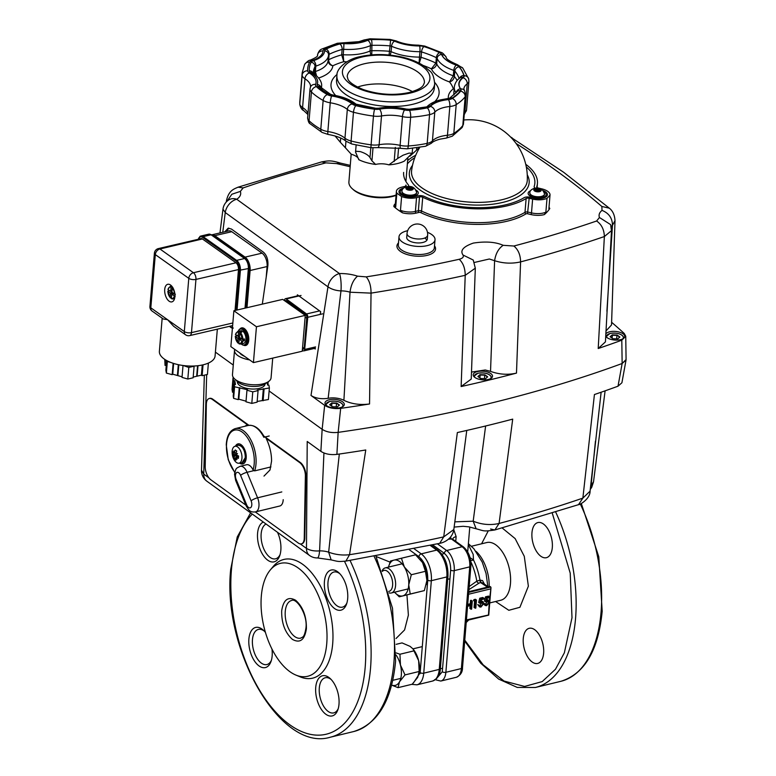 <?xml version="1.0" encoding="UTF-8"?>
<svg xmlns="http://www.w3.org/2000/svg" width="776" height="776" viewBox="0 0 776 776"><rect width="100%" height="100%" fill="white"/><g stroke="black" fill="none" stroke-linecap="round" stroke-linejoin="round"><path stroke-width="1.16" d="M382.316 571.427A10.767 5.733 76.4 0 1 386.749 570.893A10.767 5.733 76.4 0 1 392.588 582.33A10.767 5.733 76.4 0 1 388.669 591.409M382.093 570.845A12.911 6.868 76.4 0 1 385.265 567.896A12.911 6.868 76.4 0 1 388.553 568.488A12.911 6.868 76.4 0 1 395.498 581.738A12.911 6.868 76.4 0 1 391.346 592.98A12.911 6.868 76.4 0 1 389.048 592.845M418.924 674.247L419.059 673.665A18.43 9.797 -103.6 0 0 418.642 660.657A18.43 9.797 -103.6 0 0 413.104 649.114L418.642 660.657L419.156 671.482L417.701 677.361L412.201 684.228L398.059 687.652L399.514 681.774A18.43 9.797 -103.6 0 0 400.455 665.071A18.43 9.797 -103.6 0 0 395.993 654.915M391.618 685.033A18.43 9.797 -103.6 0 0 399.514 681.774L405.024 674.907L400.455 665.071L399.941 654.246L396.07 652.888M396.158 644.332L402.046 642.906L410.087 646.369L412.686 648.62M391.599 685.111L398.059 687.652M399.941 654.246L414.083 650.822M405.024 674.907L419.156 671.482M426.373 584.377A18.43 9.797 -103.6 0 0 426.412 584.192A18.43 9.797 -103.6 0 0 426.926 580.458A18.43 9.797 -103.6 0 0 422.532 562.561A18.43 9.797 -103.6 0 0 420.456 559.642A18.43 9.797 -103.6 0 0 420.35 559.525M394.557 592.204L394.557 592.204A18.43 9.797 -103.6 0 0 402.715 595.91A18.43 9.797 -103.6 0 0 408.739 584.871A18.43 9.797 -103.6 0 0 404.345 566.975A18.43 9.797 -103.6 0 0 393.917 560.117A18.43 9.797 -103.6 0 0 388.475 567.12L388.475 567.12M401.425 558.235L415.567 554.811L422.532 562.561L425.442 571.301L426.926 580.458L424.356 590.594L399.252 596.812L410.223 594.018L408.739 584.871L411.309 574.735L404.345 566.975L401.425 558.235L390.454 561.019L388.495 567.023M394.596 592.253L399.252 596.812M411.309 574.735L425.442 571.301M424.356 590.594L410.223 594.018M467.695 551.911L469.781 527.011M453.795 529.756L456.133 536.623L455.745 541.367M468.345 544.548L473.185 554.374L473.476 559.942L469.548 557.304M469.17 586.569L476.813 581.156A2.58 2.221 -143.5 0 0 478.996 583.164L480.548 582.563A2.58 0.786 85.6 0 1 479.946 580.128L482.546 580.584L484.563 584.386M523.267 638.502A18.071 9.613 -103.6 0 0 527.35 656.37A18.071 9.613 -103.6 0 0 537.7 663.432A18.071 9.613 -103.6 0 0 543.627 653.227A18.071 9.613 -103.6 0 0 539.543 635.36A18.071 9.613 -103.6 0 0 529.183 628.308A18.071 9.613 -103.6 0 0 523.267 638.502M531.958 532.763A18.071 9.613 -103.6 0 0 536.041 550.63A18.071 9.613 -103.6 0 0 546.401 557.692A18.071 9.613 -103.6 0 0 552.318 547.497A18.071 9.613 -103.6 0 0 548.234 529.62A18.071 9.613 -103.6 0 0 537.875 522.568A18.071 9.613 -103.6 0 0 531.958 532.763M482.992 583.077L481.159 582.504A2.58 0.902 84 0 1 480.441 580.089M470.634 560.505A5.16 1.698 153.7 0 0 472.283 560.311A5.16 1.698 -26.3 0 0 473.476 559.942A40.944 21.776 76.4 0 1 479.946 580.128L476.813 581.156A41.71 22.184 -103.6 0 0 470.79 561.678M468.694 592.389L490.791 587.025L490.063 586.501L468.752 591.671M452.786 539.145L451.419 538.981A7.741 2.512 84.8 0 1 450.487 537.137M486.785 599.295L488.812 600.362L489.472 602.225L486.649 605.687L485.262 605.493L483.768 603.388M485.262 605.493L483.681 604.106M483.758 603.117L486.756 604.853L485.66 604.067L487.677 600.944M486.756 604.853L488.812 602.36L488.366 601.138L485.495 601.827L484.399 601.031L485.495 596.822L488.54 596.084L489.637 596.87L489.569 597.695L487.037 598.315L486.465 600.527L487.347 600.158L486.688 599.673M481.062 600.682L483.089 601.749L483.758 603.612L480.926 607.075L479.539 606.88L477.754 604.572L481.033 606.24L479.946 605.455L481.954 602.331M479.539 606.88L477.754 604.572M481.033 606.24L483.089 603.747L482.643 602.525L479.772 603.214L478.676 602.418L479.772 598.209L482.827 597.471L483.914 598.257L483.846 599.082L481.314 599.702L480.742 601.914L481.634 601.545L480.965 601.06M475.145 608.277L475.746 601.051L474.602 601.332L473.505 600.537L474.01 599.606L475.387 599.276L476.474 600.061L475.814 608.112L474.058 607.492L474.563 601.303M467.705 604.378L470.256 603.757L470.528 600.449L471.197 600.294L472.283 601.08L471.624 609.131L469.868 608.51L470.101 605.658M466.434 619.927L488.492 614.999L489.161 603.456M489.355 601.099L490.995 587.616L488.735 615.135L466.376 620.558M467.618 605.445L471.342 604.543L470.256 603.757M471.342 604.543L471.614 601.245L470.528 600.449M471.614 601.245L472.283 601.08M470.954 609.296L471.274 605.367L467.55 606.279M474.602 601.332L475.106 600.401L474.01 599.606M475.106 600.401L476.474 600.061M481.634 601.545L483.089 601.749M478.85 605.358L479.51 605.193M483.089 603.747L482.003 602.952M479.772 603.214L480.868 599.004L479.772 598.209M480.868 599.004L483.914 598.257M487.347 600.158L488.812 600.362M484.563 603.971L485.233 603.806M488.812 602.36L487.716 601.565M485.495 601.827L486.581 597.617L485.495 596.822M486.581 597.617L489.637 596.87M261.318 596.162A58.084 30.895 76.4 0 1 270.387 569.865A58.084 30.895 76.4 0 1 308.411 578.188A58.084 30.895 76.4 0 1 326.754 643.498A58.084 30.895 76.4 0 1 295.908 675.081A58.084 30.895 76.4 0 1 261.318 596.162M270.387 569.865L273.424 566.267A61.071 32.476 76.4 0 1 313.397 575.026A61.071 32.476 76.4 0 1 332.691 643.682A61.071 32.476 76.4 0 1 300.254 676.885L295.908 675.081M277.498 532.297A20.651 10.98 76.4 0 1 280.844 550.174A20.651 10.98 76.4 0 1 279.7 555.752A20.651 10.98 76.4 0 1 265.78 558.507A20.651 10.98 76.4 0 1 257.574 533.345A20.651 10.98 76.4 0 1 263.316 522.035M280.087 554.539A18.071 9.613 76.4 0 1 275.596 558.807A18.071 9.613 76.4 0 1 265.237 551.746A18.071 9.613 76.4 0 1 261.153 533.878A18.071 9.613 76.4 0 1 266.081 524.033M271.959 649.008A20.651 10.98 76.4 0 1 272.153 655.914A20.651 10.98 76.4 0 1 271.008 661.491A20.651 10.98 76.4 0 1 257.089 664.246A20.651 10.98 76.4 0 1 248.883 639.085A20.651 10.98 76.4 0 1 263.433 630.257A20.651 10.98 76.4 0 1 265.46 632.469M271.396 660.279A18.071 9.613 76.4 0 1 266.905 664.547A18.071 9.613 76.4 0 1 256.546 657.485A18.071 9.613 76.4 0 1 252.462 639.618A18.071 9.613 76.4 0 1 258.389 629.423A18.071 9.613 76.4 0 1 264.335 631.16M338.996 704.259A20.651 10.98 76.4 0 1 337.851 709.836A20.651 10.98 76.4 0 1 323.931 712.591A20.651 10.98 76.4 0 1 315.725 687.429A20.651 10.98 76.4 0 1 330.275 678.602A20.651 10.98 76.4 0 1 338.996 704.259M338.239 708.624A18.071 9.613 76.4 0 1 333.748 712.892A18.071 9.613 76.4 0 1 323.388 705.83A18.071 9.613 76.4 0 1 319.305 687.963A18.071 9.613 76.4 0 1 325.222 677.768A18.071 9.613 76.4 0 1 331.177 679.504M347.687 598.519A20.651 10.98 76.4 0 1 346.542 604.097A20.651 10.98 76.4 0 1 332.623 606.851A20.651 10.98 76.4 0 1 324.416 581.69A20.651 10.98 76.4 0 1 338.966 572.863A20.651 10.98 76.4 0 1 347.687 598.519M346.93 602.884A18.071 9.613 76.4 0 1 342.439 607.152A18.071 9.613 76.4 0 1 332.079 600.1A18.071 9.613 76.4 0 1 327.996 582.223A18.071 9.613 76.4 0 1 333.923 572.028A18.071 9.613 76.4 0 1 339.869 573.765M281.678 610.887C283.424 599.664 288.08 596.123 295.646 600.275C302.999 606.91 306.588 616.406 306.394 628.773C304.648 640.006 299.992 643.547 292.426 639.385C285.073 632.75 281.484 623.254 281.678 610.887M244.585 356.349A14.841 6.489 -175.2 0 1 241.608 354.748A14.841 6.489 -175.2 0 1 239.697 352.886L253.422 362.615L256.449 326.754L233.877 310.759L230.86 346.62L234.721 349.355A19.361 8.458 4.8 0 0 234.527 350.277A19.361 8.458 4.8 0 0 237.892 355.612A19.361 8.458 4.8 0 0 249.562 359.88M272.725 358.114L271.066 377.825A19.361 8.458 -175.2 0 1 257.147 384.712A19.361 8.458 -175.2 0 1 235.846 379.91A19.361 8.458 -175.2 0 1 232.47 374.565L234.527 350.277M239.881 329.072A9.04 4.84 76.9 0 1 241.598 327.889A9.04 4.84 76.9 0 1 244.333 328.587A9.04 4.84 76.9 0 1 248.747 337.987A9.04 4.84 76.9 0 1 245.701 345.485A9.04 4.84 76.9 0 1 243.635 345.184M245.934 344.767A9.04 4.84 -103.1 0 0 246.71 345.01M242.713 327.87A9.04 4.84 -103.1 0 0 242.122 328.432M234.721 349.355L239.697 352.886M233.877 310.759L282.707 299.371L305.269 315.366L302.252 351.227L253.422 362.615M305.269 315.366L256.449 326.754M237.388 381.627L237.378 381.743A13.881 6.062 4.8 0 0 239.794 385.565A13.881 6.062 4.8 0 0 255.052 389.009A13.881 6.062 4.8 0 0 265.033 384.071L265.043 383.955M236.166 380.133A15.879 6.936 4.8 0 0 238.436 382.481A15.879 6.936 4.8 0 0 253.665 386.477A15.879 6.936 4.8 0 0 266.488 382.684M267.128 382.384L267.604 385.071L268.884 385.109L269.379 387.961L257.341 390.085L258.069 390.6L252.763 391.841L246.962 390.221L247.515 389.746L234.585 386.778L234.187 384.498L235.468 384.547L234.808 380.744L233.528 380.706L233.023 377.854L233.528 377.728M267.904 385.08L268.176 381.782M257.157 401.473L268.409 399.533L269.379 387.961M263.103 400.775L264.073 389.203M262.375 400.251L263.345 388.689M246.962 390.221L245.982 401.793L251.793 403.413L257.099 402.172L258.069 390.6M251.793 403.413L252.763 391.841M234.187 384.498L233.217 396.07L233.615 398.35L238.251 399.64L238.814 399.174L239.784 387.602M238.814 399.174L246.031 401.182M238.251 399.64L239.231 388.078M233.615 398.35L234.585 386.778M234.488 384.508L234.808 380.744M233.023 377.854L232.053 389.416L232.548 392.268L233.528 380.706M232.548 392.268L233.528 392.307M244.391 345.126A8.39 4.491 -103.1 0 0 247.214 338.171A8.39 4.491 -103.1 0 0 243.121 329.441A8.39 4.491 -103.1 0 0 240.579 328.791A8.39 4.491 -103.1 0 0 238.232 331.294A8.129 4.355 76.9 0 1 242.888 329.722A8.129 4.355 76.9 0 1 246.855 340.257A8.129 4.355 76.9 0 1 241.656 344.301A8.129 4.355 76.9 0 1 241.161 343.894A8.39 4.491 -103.1 0 0 241.181 343.923A8.39 4.491 -103.1 0 0 241.85 344.476A8.39 4.491 -103.1 0 0 244.391 345.126L245.555 344.854A8.39 4.491 -103.1 0 0 248.378 337.899A8.39 4.491 -103.1 0 0 244.285 329.17A8.39 4.491 -103.1 0 0 241.743 328.52A8.39 4.491 76.9 0 1 244.285 329.17A8.39 4.491 76.9 0 1 248.378 337.899A8.39 4.491 76.9 0 1 245.555 344.854L247.311 344.447M542.977 198.171A10.331 4.627 4.7 0 0 547.449 194.805A10.331 4.627 4.7 0 0 543.433 190.692A10.331 4.627 -175.3 0 1 545.654 191.905A10.331 4.627 -175.3 0 1 547.449 194.805A10.331 4.627 -175.3 0 1 533.529 198.064A10.331 4.627 4.7 0 0 542.977 198.171M525.362 197.201A5.16 2.309 -175.3 0 1 530.086 197.249L533.529 198.064L530.086 197.249A5.16 2.309 4.7 0 0 523.975 197.744A5.16 2.309 -175.3 0 1 525.362 197.201M506.33 204.651A65.834 29.478 4.7 0 0 523.975 197.744A65.834 29.478 -175.3 0 1 424.472 196.503A65.834 29.478 4.7 0 0 506.33 204.651M532.501 197.133A4.52 2.027 -175.3 0 1 533.228 196.532A3.87 1.736 -175.3 0 0 533.015 197.026L533.005 197.162A3.87 1.736 4.7 0 0 533.005 197.288M544.16 191.866A9.04 4.045 -175.3 0 1 544.781 196.619A9.04 4.045 -175.3 0 1 542.249 197.647A9.04 4.045 -175.3 0 1 529.193 195.339A9.04 4.045 -175.3 0 1 530.59 190.75M540.668 197.929A3.87 1.736 -175.3 0 0 540.736 197.657A3.87 1.736 -175.3 0 0 540.61 197.143A4.52 2.027 -175.3 0 1 541.231 197.851M404.606 195.542A4.52 2.027 -175.3 0 1 405.334 194.941A3.87 1.736 -175.3 0 0 405.12 195.436L405.111 195.581A3.87 1.736 4.7 0 0 405.111 195.697M416.266 190.275A9.04 4.045 -175.3 0 1 416.887 195.028A9.04 4.045 -175.3 0 1 414.355 196.056A9.04 4.045 -175.3 0 1 401.299 193.748A9.04 4.045 -175.3 0 1 402.695 189.16M412.774 196.338A3.87 1.736 -175.3 0 0 412.842 196.066A3.87 1.736 -175.3 0 0 412.716 195.552A4.52 2.027 -175.3 0 1 413.336 196.26M535.236 188.19A5.16 2.309 -175.3 0 1 534.16 186.618A5.16 2.309 -175.3 0 1 534.208 186.366A65.834 29.478 4.7 0 0 534.858 183.214A65.834 29.478 4.7 0 0 526.312 166.947A65.834 29.478 -175.3 0 1 534.858 183.214A65.834 29.478 -175.3 0 1 534.208 186.366A5.16 2.309 4.7 0 0 534.16 186.618A5.16 2.309 4.7 0 0 535.052 188.064A5.16 2.309 4.7 0 0 535.236 188.19M414.733 157.78A65.834 29.478 4.7 0 0 407.371 163.891A65.834 29.478 -175.3 0 1 414.733 157.78M403.636 172.427A65.834 29.478 4.7 0 0 408.283 184.795A5.16 2.309 -175.3 0 1 408.651 185.765A5.16 2.309 -175.3 0 1 408.283 186.512A5.16 2.309 4.7 0 0 408.651 185.765A5.16 2.309 4.7 0 0 408.283 184.795A65.834 29.478 -175.3 0 1 403.636 172.427M403.607 188.122L403.442 188.161A10.331 4.627 4.7 0 0 398.971 191.526A10.331 4.627 4.7 0 0 404.286 196.105A10.331 4.627 4.7 0 0 415.082 196.58L418.051 195.862A5.16 2.309 -175.3 0 1 424.472 196.503A5.16 2.309 4.7 0 0 418.051 195.862L415.082 196.58A10.331 4.627 -175.3 0 1 400.765 194.436A10.331 4.627 -175.3 0 1 398.971 191.526A10.331 4.627 -175.3 0 1 403.442 188.161L403.607 188.122M237.679 446.995A8.681 4.617 76.4 0 1 241.937 458.276A8.681 4.617 76.4 0 1 238.843 463.224A8.681 4.617 76.4 0 1 236.408 462.467A8.681 4.617 76.4 0 1 233.644 458.888A15.491 15.491 0 0 1 232.121 452.602A8.681 4.617 76.4 0 1 232.15 451.195A8.681 4.617 76.4 0 1 234.75 446.375A8.681 4.617 76.4 0 1 237.679 446.995M236.68 451.215L235.244 449.973A14.133 0.611 38.4 0 1 235.962 450.487A14.133 0.611 38.4 0 1 236.748 451.06A15.433 11.097 125.9 0 0 235.914 453.95A15.433 1.707 -7.8 0 1 237.504 453.553A15.433 4.045 146 0 0 236.263 454.872A15.433 6.906 4.7 0 0 238.601 455.978A14.133 2.163 99.1 0 0 238.494 457.19A14.133 2.163 99.1 0 0 238.407 458.354A15.433 6.906 -175.3 0 1 236.059 457.248A15.433 11.737 72.9 0 0 237.029 459.363A15.433 13.017 -151.8 0 1 235.613 457.588A15.433 11.097 125.9 0 0 235.991 460.187A14.133 9.768 134.6 0 1 235.206 459.693A14.133 9.768 134.6 0 1 234.498 459.101A15.433 11.097 -54.1 0 1 234.109 456.501A15.433 0.679 158.1 0 1 233.353 456.705A15.433 6.421 -19.3 0 1 233.77 455.58A15.433 6.906 -175.3 0 1 232.635 454.183A14.133 12.532 20.3 0 1 232.674 452.99A14.133 12.532 20.3 0 1 232.829 451.807A15.433 6.906 4.7 0 0 233.964 453.213L236.156 452.912M234.498 459.101L235.623 457.782M235.885 457.471L238.571 456.298M236.079 457.239L237.534 455.531M234.109 456.501L237 455.269M236.796 455.163L233.77 455.58M236.408 454.707L232.635 454.183M236.185 452.777L234.41 452.874A15.433 11.097 -54.1 0 1 235.244 449.973M236.117 457.374L235.613 457.588M235.914 453.95L237.175 453.892M233.964 453.213A15.433 14.114 -109.2 0 1 233.838 450.885A15.433 10.641 42.8 0 0 234.41 452.874M236.981 455.26L233.353 456.705M398.592 147.906L397.729 158.42L388.883 164.851A12.911 5.781 -175.3 0 0 382.112 163.804A12.911 5.781 4.7 0 0 375.826 164.386A12.911 5.781 4.7 0 0 375.623 164.434A30.982 13.871 -175.3 0 1 358.793 159.701L355.553 152.077L356.155 151.271L360.258 151.592C365.273 153.241 368.522 155.229 369.997 157.567L370.812 147.663M373.004 147.876L371.937 160.836L375.623 164.434M397.729 158.42L403.093 155.2L409.039 153.105L412.172 153.26L404.277 161.117A30.982 13.871 4.7 0 1 397.39 163.571A30.982 13.871 4.7 0 1 388.883 164.851M345.96 141.154L345.417 147.799L351.285 154.269A12.911 5.781 4.7 0 1 356.572 156.616A12.911 5.781 -175.3 0 1 358.784 159.594A12.911 5.781 -175.3 0 1 358.793 159.701L358.881 159.342M396.09 195.048A28.402 12.717 -175.3 0 1 393.19 195.872A28.402 12.717 -175.3 0 1 352.178 188.636A28.402 12.717 -175.3 0 1 348.899 181.982L351.179 154.152M352.178 188.636L353.216 189.586A27.111 12.135 4.7 0 0 392.375 196.503A27.111 12.135 4.7 0 0 396.061 195.377M345.417 147.799L340.354 142.28L340.703 138.031M335.077 135.984L340.354 142.28M419.583 147.372L410.019 156.092A12.911 5.781 -175.3 0 0 409.447 156.238M371.937 160.836L369.997 157.567M454.164 88.842L453.3 88.842L454.154 88.959M457.161 80.491A73.574 32.941 4.7 0 0 454.367 76.426A2.58 1.154 4.7 0 0 453.95 76.087A2.58 1.154 4.7 0 0 453.32 75.796L449.508 81.936C452.195 81.189 453.824 79.356 454.367 76.426L454.814 71.023A4.258 3.492 -39.6 0 1 459.082 66.784A6.838 3.065 4.7 0 0 456.298 65.116A31.884 14.278 -175.3 0 1 441.622 54.495A4.258 3.725 158.6 0 0 437.13 58.365A36.142 16.18 4.7 0 0 453.766 70.393L453.32 75.796A36.142 16.18 -175.3 0 1 436.684 63.768L437.13 58.365A2.58 1.154 -175.3 0 0 436.849 57.987A2.58 1.154 -175.3 0 0 436.345 57.666L435.899 63.069L431.407 68.851C434.337 68.337 436.093 66.639 436.684 63.768A2.58 1.154 4.7 0 0 436.413 63.399A2.58 1.154 4.7 0 0 435.899 63.069A73.574 32.941 4.7 0 0 421.096 57.327A2.58 1.154 4.7 0 0 420.32 57.152A2.58 1.154 4.7 0 0 419.496 57.094L419.001 64.039L421.096 57.327L421.543 51.924A73.574 32.941 -175.3 0 1 436.345 57.666A4.258 2.483 115.7 0 1 439.536 52.652A77.833 34.852 4.7 0 0 423.88 46.579A4.258 1.688 107.2 0 0 421.543 51.924A2.58 1.154 -175.3 0 0 420.767 51.749A2.58 1.154 -175.3 0 0 419.932 51.691L419.496 57.094A36.142 16.18 -175.3 0 1 391.123 51.662L391.57 46.259A36.142 16.18 4.7 0 0 419.932 51.691A4.258 0.698 89.9 0 0 419.622 45.959A31.884 14.278 -175.3 0 1 394.596 41.167A4.258 2.328 113.7 0 0 391.57 46.259A2.58 1.154 -175.3 0 0 390.861 46.026A2.58 1.154 -175.3 0 0 390.047 45.891L389.048 55.009M390.231 55.125L391.123 51.662A2.58 1.154 4.7 0 0 390.415 51.429A2.58 1.154 4.7 0 0 389.61 51.303A73.574 32.941 4.7 0 0 371.452 50.741A2.58 1.154 4.7 0 0 370.685 50.818A2.58 1.154 4.7 0 0 370.045 51.012L370.782 54.95M371.782 54.863L371.898 45.328A73.574 32.941 -175.3 0 1 390.047 45.891L390.561 40.197A77.833 34.852 4.7 0 0 371.365 39.605A4.258 0.892 88.5 0 1 371.898 45.328A2.58 1.154 -175.3 0 0 371.122 45.415A2.58 1.154 -175.3 0 0 370.957 45.444A2.58 1.154 -175.3 0 0 370.482 45.609L370.045 51.012A36.142 16.18 -175.3 0 1 343.225 54.727L343.661 49.315A36.142 16.18 4.7 0 0 363.847 47.811A36.142 16.18 4.7 0 0 370.482 45.609A4.258 2.939 66.1 0 0 367.62 40.333A31.884 14.278 -175.3 0 1 361.761 42.273A31.884 14.278 -175.3 0 1 343.952 43.611L343.661 49.315A2.58 1.154 -175.3 0 0 342.846 49.325A2.58 1.154 -175.3 0 0 342.226 49.431A2.58 1.154 -175.3 0 0 342.119 49.451L341.673 54.863L343.749 61.702L343.225 54.727A2.58 1.154 4.7 0 0 342.4 54.737A2.58 1.154 4.7 0 0 341.673 54.863A73.574 32.941 4.7 0 0 328.665 59.742A2.58 1.154 4.7 0 0 328.267 60.033A2.58 1.154 4.7 0 0 328.112 60.334M316.511 75.689L315.376 71.508A36.142 16.18 -175.3 0 0 328.093 60.567A36.142 16.18 -175.3 0 0 328.112 60.392C328.248 63.292 329.819 65.087 332.846 65.785C330.159 64.709 328.772 62.691 328.665 59.742L329.111 54.33A73.574 32.941 -175.3 0 1 342.119 49.451A4.258 2.415 74.5 0 0 339.859 43.97A77.833 34.852 4.7 0 0 326.095 49.13A4.258 3.065 63.4 0 1 329.111 54.33A2.58 1.154 -175.3 0 0 328.704 54.63A2.58 1.154 -175.3 0 0 328.558 54.96M326.095 49.13A6.838 3.065 4.7 0 0 324.62 50.867A31.884 14.278 -175.3 0 1 313.388 60.673A6.838 3.065 4.7 0 0 311.147 62.187A4.258 3.744 27.4 0 1 314.978 66.678A2.58 1.154 -175.3 0 1 315.289 66.358A2.58 1.154 -175.3 0 1 315.822 66.106L315.376 71.508A2.58 1.154 4.7 0 0 314.843 71.761A2.58 1.154 4.7 0 0 314.532 72.09L314.901 74.341M315.57 346.911L304.677 349.452A2.58 1.387 76.9 0 1 304.095 350.762A2.58 1.387 76.9 0 1 303.814 350.897A2.58 1.387 76.9 0 1 303.009 350.674L302.339 350.18M319.615 310.895L306.53 313.94A2.58 1.387 76.9 0 1 307.49 315.376A2.58 1.387 76.9 0 1 307.762 317.306L322.622 313.844M284.482 300.622L284.52 300.157A2.58 1.387 76.9 0 1 285.102 298.847A2.58 1.387 76.9 0 1 285.393 298.712A2.58 1.387 76.9 0 1 286.199 298.935L301.059 295.472M306.598 319.809A5.49 2.939 76.9 0 1 306.481 321.157M306.53 313.94L286.199 298.935M304.677 349.452L307.762 317.306M266.197 277.294L267.099 266.546A10.331 5.529 -103.1 0 0 265.945 258.786A10.331 5.529 -103.1 0 0 262.055 253.16L231.772 231.704A10.331 5.529 -103.1 0 0 228.648 230.899L212.042 234.779M212.081 234.798A10.331 5.529 76.9 0 1 214.787 235.661L245.071 257.118A10.331 5.529 76.9 0 1 248.96 262.754A10.331 5.529 76.9 0 1 250.115 270.504L246.981 307.703M476.134 528.786L473.185 521.2L454.823 521.85M595.425 441.253L591.099 485.291A12.911 5.781 4.7 0 0 590.633 485.708M339.316 454.038L328.646 552.182L331.139 559.874C338.675 561.678 337.938 561.746 345.902 561.096L439.672 543.355L443.717 536.885A1032.051 462.108 -175.3 0 1 349.54 554.695L345.902 561.096M263.821 436.093L266.614 438.11L266.11 438.304C269.767 445.851 271.581 453.456 271.561 461.109L270 469.984L263.995 476.095M244.925 426.257L247.699 424.433L248.941 425.335M245.846 505.108L210.868 479.81A10.331 5.16 72.5 0 1 205.213 466.57L206.338 404.218A10.331 5.16 72.5 0 1 209.035 398.583A10.331 5.16 72.5 0 1 212.314 399.388L247.137 424.579M266.11 438.304L299.72 462.612A10.331 5.16 72.5 0 1 305.375 475.853L304.25 538.205A10.331 5.16 72.5 0 1 301.554 543.84A10.331 5.16 72.5 0 1 298.275 543.025L255.294 511.947M209.307 398.505A10.331 5.16 72.5 0 1 209.569 398.408A10.331 5.16 72.5 0 1 212.847 399.223L247.699 424.433M266.614 438.11L300.254 462.438A10.331 5.16 72.5 0 1 305.909 475.688L304.784 538.03A10.331 5.16 72.5 0 1 302.087 543.675A10.331 5.16 72.5 0 1 301.815 543.743M208.889 477.822L203.739 474.097A12.911 9.273 125.9 0 0 206.474 480.897A12.911 9.273 125.9 0 0 206.843 481.188L309.566 555.49A12.911 9.273 -54.1 0 1 309.197 555.199A12.911 9.273 -54.1 0 1 306.471 548.399C309.944 550.465 314.319 551.29 319.596 550.882A12.911 5.781 4.7 0 1 324.436 551.193A12.911 5.781 4.7 0 1 328.646 552.182C335.445 554.685 342.42 555.529 349.54 554.695L365.758 449.993A1040.509 465.901 -175.3 0 1 336.891 454.387L338.142 432.368C331.74 433.047 326.405 432.038 322.147 429.332L269.126 390.988L322.147 429.332L320.876 451.36L307.218 441.476L306.471 548.399L300.283 543.928M215.408 352.129L233.275 365.06L215.408 352.129M439.672 543.355C443.406 542.783 452.418 539.126 453.824 529.513L443.717 536.885L457.355 432.552A1040.509 465.901 -175.3 0 0 512.703 419.127L499.084 523.46C490.442 525.42 481.809 524.663 473.185 521.2L485.621 425.995M590.08 491.082L590.07 491.15C590.303 498.667 579.895 504.992 578.489 504.672L582.863 498.114A1032.051 462.108 -175.3 0 1 499.084 523.46L494.855 529.969C483.089 531.705 484.389 530.929 476.086 528.766L468.966 526.865L463.126 526.293L454.144 527.079M601.128 392.229L590.07 491.15L582.863 498.114L594.426 394.538A1040.509 465.901 -175.3 0 0 618.016 386.196L621.915 382.752L626.038 360.054L622.148 363.498L618.016 386.196M590.352 488.443L591.099 485.291L593.524 481.809L591.71 487.338L590.245 489.472M206.678 374.624L203.739 474.097L201.508 470.237A12.911 12.911 0 0 0 206.843 481.188M309.566 555.49A12.911 12.911 0 0 0 317.423 557.934A12.911 2.629 88.7 0 0 319.596 550.882L323.941 452.98M311.001 395.469L324.659 405.344L322.147 429.332C326.395 432.038 331.721 433.047 338.142 432.368A1042.313 466.706 4.7 0 0 622.148 363.498A1042.313 466.706 -175.3 0 1 338.142 432.368L340.674 408.37A1040.509 465.901 4.7 0 0 369.541 403.976L371.044 293.124A1032.051 462.108 4.7 0 0 465.222 275.315L475.31 268.186L473.244 260.038L463.039 255.042C463.941 256.972 462.661 258.389 459.198 259.281A1019.179 456.346 -175.3 0 1 366.194 276.877C369.454 280.65 371.064 286.072 371.044 293.124L350.015 292.212L343.904 400.329A12.911 5.781 4.7 0 0 337.017 398.204A12.911 5.781 4.7 0 0 328.151 398.311L340.974 290.913A12.911 5.781 -175.3 0 1 345.805 291.223A12.911 5.781 -175.3 0 1 350.015 292.212C350.975 284.957 353.487 279.612 357.532 276.159A25.812 11.562 4.7 0 0 339.451 273.559L236.728 199.257A12.911 9.273 125.9 0 0 229.23 204.107A12.911 9.273 125.9 0 0 225.244 212.527L327.976 286.839C331.43 289.244 335.765 290.602 340.974 290.913A12.911 2.629 88.7 0 0 339.451 273.559A12.911 9.273 -54.1 0 0 331.953 278.409A12.911 9.273 -54.1 0 0 327.976 286.839L311.001 395.469C315.531 398.34 321.245 399.281 328.151 398.311M320.876 451.36C325.134 454.067 330.469 455.075 336.891 454.387M302.417 349.297L303.387 349.064A2.58 1.387 -103.1 0 0 303.688 348.919A2.58 1.387 -103.1 0 0 304.25 347.58L306.792 317.5A2.58 1.387 -103.1 0 0 306.501 315.56A2.58 1.387 -103.1 0 0 305.531 314.154L286.596 300.739A2.58 1.387 -103.1 0 0 285.82 300.545L284.724 300.797M234.818 472.157A24.522 13.046 76.4 0 1 226.485 445.143A24.522 13.046 76.4 0 1 241.414 431.553A24.522 13.046 76.4 0 1 254.266 462.709A24.522 13.046 76.4 0 1 253.054 469.897L254.654 470.877L270.921 466.929M253.054 469.897A10.331 5.49 -103.6 0 0 249.426 465.377A10.331 5.49 -103.6 0 0 246.555 464.756L240.182 466.308A10.331 5.49 -103.6 0 1 243.053 466.919A10.331 5.49 -103.6 0 1 247.059 472.293L253.733 470.673M255.576 511.879A10.331 5.49 -103.6 0 0 258.99 505.545A10.331 5.49 -103.6 0 0 257.584 497.804A5.16 1.222 157.6 0 0 253.927 499.123A5.16 1.222 157.6 0 0 251.114 500.85A5.16 2.745 76.4 0 1 251.812 504.73A5.16 2.745 76.4 0 1 249.804 507.931A5.16 2.745 76.4 0 1 246.671 504.895A5.16 1.222 157.6 0 0 246.147 505.836C248.65 509.9 249.794 512.616 255.576 511.879L279.796 506.01A10.331 5.49 -103.6 0 0 283.211 499.666M254.654 470.877A25.812 13.735 -103.6 0 0 256.061 462.913A25.812 13.735 -103.6 0 0 235.351 428.585L248.107 425.49A25.812 13.735 76.4 0 1 263.84 437.286L269.214 435.986M235.477 446.113A10.331 5.49 76.4 0 1 237.941 443.891A10.331 5.49 76.4 0 1 246.225 457.627A10.331 5.49 76.4 0 1 242.81 463.961A10.331 5.49 76.4 0 1 239.6 463.117M236.845 445.628A10.331 5.49 76.4 0 1 238.601 443.804M243.431 463.738A10.331 5.49 76.4 0 1 241.035 462.923M263.84 437.286L263.617 436.219M198.006 365.7L197.123 376.166A19.361 8.458 -175.2 0 1 196.667 376.273L197.56 365.748M178.819 364.778L177.898 375.642A19.361 8.458 -175.2 0 1 177.403 375.497L178.315 364.671M193.185 377.087L196.667 376.273M197.123 376.166L201.391 375.177L202.255 365.011M166.685 360.549L165.87 370.2L166.374 373.062L172.175 374.672L172.738 374.197L173.64 363.44M172.738 374.197L177.403 375.497M177.898 375.642L182.069 376.796M201.391 375.177L202.129 375.691L207.434 374.449L208.385 363.081M182.99 365.835L182.02 377.408L187.821 379.027L193.127 377.786L194.107 366.214L188.801 367.455L183.349 365.535M164.793 359.404L165.026 365.37L166.277 365.409M170.836 362.46L167.344 361.49L167.238 360.84M165.026 365.37L165.492 359.851M202.129 375.691L203.04 364.836M187.821 379.027L188.801 367.455M172.175 374.672L173.135 363.275M166.374 373.062L167.344 361.49M329.955 404.956L331.779 402.889L329.655 404.742L332.429 406.75L337.317 406.896L339.442 405.043L337.259 406.896M339.442 405.043L336.668 403.045L339.122 405.266M336.668 403.045L331.779 402.889M331.682 406.207L331.924 403.239L336.522 403.384L336.231 406.866M150.001 306.084A5.16 2.26 4.8 0 0 149.923 306.404A5.16 5.16 0 0 0 152.077 311.05L163.416 319.052L167.567 319.693L173.649 326.298L185.571 334.786A5.16 3.735 -54.7 0 1 185.28 334.543A5.16 3.735 -54.7 0 1 184.31 331.565L150.816 307.829L155.307 254.606A5.16 3.735 -54.7 0 1 156.82 251.046A5.16 3.735 -54.7 0 1 159.943 248.989L202.41 238.969A5.296 2.832 -103.1 0 0 200.227 238.824M249.018 267.031A5.16 2.764 -103.1 0 0 248.446 263.161A5.16 2.764 -103.1 0 0 246.496 260.338M169.119 301.185A9.04 4.84 76.9 0 1 164.716 291.776A9.04 4.84 76.9 0 1 167.752 284.288A9.04 4.84 76.9 0 1 170.487 284.986A9.04 4.84 76.9 0 1 174.901 294.385A9.04 4.84 76.9 0 1 171.855 301.883A9.04 4.84 76.9 0 1 169.119 301.185M162.174 318.209L159.381 351.324A27.946 12.212 4.8 0 0 164.25 359.036A27.946 12.212 4.8 0 0 194.989 365.962A27.946 12.212 4.8 0 0 215.078 356.019L217.338 329.16M405.305 194.892A3.87 1.736 4.7 0 0 405.877 195.513A3.87 1.736 4.7 0 0 407.022 196.085A3.87 1.736 4.7 0 0 407.536 196.241M410.329 196.474A3.87 1.736 4.7 0 0 410.863 196.396A3.87 1.736 4.7 0 0 412.754 195.504M412.027 189.577L411.959 188.84L410.873 188.733A2.6 1.164 4.7 0 0 410.329 188.587L408.273 188.519A2.6 1.164 4.7 0 0 407.788 188.636L406.818 188.675M416.596 192.71A7.362 3.298 -175.3 0 1 416.596 192.972A7.362 3.298 -175.3 0 1 411.299 195.678A7.362 3.298 -175.3 0 1 403.21 193.835A7.362 3.298 -175.3 0 1 401.929 191.769A7.362 3.298 -175.3 0 1 401.968 191.507M411.959 188.84L412.027 187.976L410.95 187.676A2.6 1.164 4.7 0 0 410.417 187.53L408.36 187.462A2.6 1.164 4.7 0 0 407.875 187.579L406.983 188.364A2.6 1.164 4.7 0 0 407.031 188.626L408.195 189.47A2.6 1.164 4.7 0 0 408.729 189.625L410.785 189.684A2.6 1.164 4.7 0 0 411.27 189.567L412.163 188.791A2.6 1.164 4.7 0 0 412.114 188.519L412.046 189.383M407.875 187.579L407.788 188.636M408.36 187.462L408.273 188.519M409.35 187.229L409.272 188.083M410.417 187.53L410.329 188.587M410.95 187.676L410.873 188.733M412.114 188.519L412.027 187.976M412.163 188.791L412.114 189.363L412.163 188.791M239.881 337.735L240.007 339.238M239.726 337.618L237.64 338.103L237.951 338.947L240.075 338.443M239.464 335.639L238.203 335.93L238.513 332.312L240.686 331.236A6.45 3.453 76.9 0 1 241.278 331.575A6.45 3.453 76.9 0 1 241.85 332.06L239.677 333.137L239.444 337.24L241.966 339.209L244.459 338.976A6.45 3.453 76.9 0 1 244.304 340.829L241.811 341.062A5.81 3.114 76.9 0 1 238.814 343.39L239.26 339.432L241.617 338.957M238.203 335.93L235.516 334.64A5.81 3.114 76.9 0 1 238.513 332.312M239.095 331.604A6.45 3.453 -103.1 0 0 237.728 331.439L240.802 330.721A6.45 3.453 76.9 0 1 242.762 331.226A6.45 3.453 76.9 0 1 245.905 337.938A6.45 3.453 76.9 0 1 243.742 343.293L240.657 344.01A6.45 3.453 -103.1 0 0 242.713 341.197M238.862 342.856L237.65 342.565L237.951 338.947M237.64 338.103L235.361 336.493L237.078 335.746M240.589 332.351L240.686 331.236M239.299 343.846L238.814 343.39L239.299 343.846A6.45 3.453 -103.1 0 0 240.657 344.01L239.037 343.836M239.561 337.473L237.922 336.309M238.135 343.021L237.65 342.565A5.81 3.114 76.9 0 1 235.361 336.493L235.526 336.105M241.811 341.062L239.532 339.451M244.304 340.829L242.141 339.296M533.199 196.483A3.87 1.736 4.7 0 0 533.772 197.104A3.87 1.736 4.7 0 0 534.916 197.676A3.87 1.736 4.7 0 0 535.43 197.831M538.224 198.064A3.87 1.736 4.7 0 0 538.757 197.987A3.87 1.736 4.7 0 0 540.649 197.094M539.931 191.168L539.853 190.43L538.767 190.324A2.6 1.164 4.7 0 0 538.224 190.168L536.168 190.11A2.6 1.164 4.7 0 0 535.683 190.227L534.712 190.266M544.49 194.301A7.362 3.298 -175.3 0 1 544.49 194.563A7.362 3.298 -175.3 0 1 539.194 197.269A7.362 3.298 -175.3 0 1 531.104 195.426A7.362 3.298 -175.3 0 1 529.824 193.36A7.362 3.298 -175.3 0 1 529.872 193.098M539.853 190.43L539.921 189.567L538.845 189.266A2.6 1.164 4.7 0 0 538.311 189.121L536.255 189.053A2.6 1.164 4.7 0 0 535.77 189.169L534.877 189.955A2.6 1.164 4.7 0 0 534.926 190.217L536.09 191.061A2.6 1.164 4.7 0 0 536.623 191.216L538.68 191.274A2.6 1.164 4.7 0 0 539.165 191.158L540.057 190.382A2.6 1.164 4.7 0 0 540.009 190.11L539.941 190.974M535.77 189.169L535.683 190.227M536.255 189.053L536.168 190.11M537.244 188.82L537.167 189.674M538.311 189.121L538.224 190.168M538.845 189.266L538.767 190.324M540.009 190.11L539.921 189.567M540.057 190.382L540.009 190.954L540.057 190.382M172.408 292.649L172.534 294.152M172.243 292.533L170.157 293.018L170.477 293.852L172.602 293.357M175.231 296.112L174.328 295.976A5.81 3.114 76.9 0 1 171.341 298.294L171.787 294.346L174.134 293.871M171.991 290.554L170.322 291.165L168.043 289.555A5.81 3.114 76.9 0 1 171.04 287.227L171.981 286.431M174.493 294.123L171.971 292.154L172.204 288.051A5.81 3.114 76.9 0 1 174.493 294.123L175.386 294.259M174.338 299.313A8.129 4.355 76.9 0 1 174.183 299.206A8.129 4.355 76.9 0 1 173.679 298.808A8.39 4.491 -103.1 0 0 173.708 298.838A8.39 4.491 -103.1 0 0 174.319 299.352M171.079 285.461A8.39 4.491 -103.1 0 0 170.759 286.208A8.39 4.491 -103.1 0 0 170.749 286.237A8.129 4.355 76.9 0 1 171.108 285.49M171.38 297.771L170.177 297.47L170.477 293.852M170.157 293.018L167.888 291.407L169.595 290.66M170.73 290.845L171.04 287.227M171.816 298.76L171.341 298.294L171.816 298.76A6.45 3.453 -103.1 0 0 173.184 298.925A6.45 3.453 -103.1 0 0 174.823 297.392M172.088 292.387L170.448 291.223M170.652 297.935L170.177 297.47A5.81 3.114 76.9 0 1 167.888 291.407L168.043 291.019M172.776 287.343L172.204 288.051M174.328 295.976L172.059 294.356M478.181 376.738L479.995 374.672L477.88 376.525L480.654 378.523L485.543 378.678L487.658 376.826L485.485 378.678M487.658 376.826L484.893 374.818L487.347 377.049M484.893 374.818L479.995 374.672M479.907 377.99L480.15 375.021L484.748 375.167L484.457 378.649M610.402 336.949L612.225 334.883L610.101 336.735L612.875 338.734L617.764 338.889L619.888 337.036L617.706 338.889M619.888 337.036L617.114 335.028L619.568 337.259M617.114 335.028L612.225 334.883M612.128 338.2L612.371 335.232L616.968 335.377L616.678 338.85M474.388 262.453L489.326 259L494.603 260.707C503.284 263.471 511.947 263.869 520.589 261.89A1032.051 462.108 4.7 0 0 604.368 236.544L598.209 348.521A1040.509 465.901 4.7 0 0 621.799 340.189L625.747 336.241L624.234 333.457A1040.509 465.901 4.7 0 0 611.604 322.273M459.198 259.281C463.136 262.928 465.144 268.273 465.222 275.315L461.138 386.535A1040.509 465.901 4.7 0 0 516.486 373.11C507.834 375.08 499.181 374.498 490.529 371.374L485.243 369.987L471.488 372.073M611.245 226.825A12.911 5.781 -175.3 0 1 612.477 225.321L614.999 220.665C614.689 215.068 612.798 210.907 609.325 208.181L563.609 172.243L510.831 137.265M525.74 164.308A68.414 30.633 -175.3 0 1 537.428 183.427A68.414 30.633 -175.3 0 1 536.759 186.706A2.58 1.154 4.7 0 0 536.73 186.822A2.58 1.154 4.7 0 0 537.186 187.549A2.58 1.154 4.7 0 0 538.398 188.064L541.687 188.83A12.911 5.781 -175.3 0 1 547.778 191.381A12.911 5.781 -175.3 0 1 550.019 194.989A85.195 38.15 -175.3 0 1 547.012 198.336A12.911 5.781 -175.3 0 1 532.627 199.093L529.174 198.278A2.58 1.154 4.7 0 0 526.128 198.52A68.414 30.633 -175.3 0 1 422.716 197.23A2.58 1.154 4.7 0 0 419.506 196.91L416.537 197.628A12.911 5.781 -175.3 0 1 401.609 196.532A85.195 38.15 -175.3 0 1 399.136 194.825A85.195 38.15 -175.3 0 1 396.846 193.088A12.911 5.781 -175.3 0 1 396.4 191.313A12.911 5.781 -175.3 0 1 401.987 187.113L404.956 186.395A2.58 1.154 4.7 0 0 406.081 185.551A2.58 1.154 4.7 0 0 405.897 185.066L405.819 185.998M422.716 197.23L421.581 211.033A1.29 0.757 -64.1 0 1 420.602 212.546A69.704 31.215 4.7 0 0 525.973 213.866A1.29 0.989 58.5 0 1 524.993 212.323A68.414 30.633 -175.3 0 1 421.581 211.033A2.58 1.154 4.7 0 0 418.371 210.713L415.402 211.431A12.911 5.781 -175.3 0 1 400.474 210.335L402.501 212.828A85.195 38.15 -175.3 0 1 397.904 209.782A85.195 38.15 -175.3 0 1 393.878 206.591L395.712 206.891L396.846 193.088M427.469 232.344A18.071 8.09 -175.3 0 1 431.883 234.662A18.071 8.09 -175.3 0 1 435.026 239.745A18.071 8.09 -175.3 0 1 422.018 246.39A18.071 8.09 -175.3 0 1 402.143 241.869A18.071 8.09 -175.3 0 1 399 236.787A18.071 8.09 -175.3 0 1 407.652 230.714M427.625 235.167L427.304 239.115A10.331 4.627 -175.3 0 1 419.874 242.907A10.331 4.627 -175.3 0 1 408.515 240.327A10.331 4.627 -175.3 0 1 406.721 237.417L407.041 233.469A10.331 4.627 -175.3 0 0 408.836 236.379A10.331 4.627 -175.3 0 0 423.153 238.523A10.331 4.627 -175.3 0 0 427.625 235.167A10.331 10.331 0 0 0 413.016 224.933A10.331 10.331 0 0 0 407.041 233.469M342.614 401.813A9.681 4.336 -175.3 0 1 344.292 404.538A9.681 4.336 -175.3 0 1 337.327 408.098A9.681 4.336 -175.3 0 1 326.677 405.673A9.681 4.336 -175.3 0 1 324.998 402.948A9.681 4.336 -175.3 0 1 331.963 399.388A9.681 4.336 -175.3 0 1 342.614 401.813M490.83 373.595A9.681 4.336 -175.3 0 1 492.517 376.321A9.681 4.336 -175.3 0 1 485.553 379.871A9.681 4.336 -175.3 0 1 474.902 377.456A9.681 4.336 -175.3 0 1 473.214 374.73A9.681 4.336 -175.3 0 1 480.179 371.17A9.681 4.336 -175.3 0 1 490.83 373.595M605.794 333.952A9.681 4.336 -175.3 0 1 613.515 331.342A9.681 4.336 -175.3 0 1 623.06 333.806A9.681 4.336 -175.3 0 1 624.738 336.532A9.681 4.336 -175.3 0 1 617.774 340.082A9.681 4.336 -175.3 0 1 607.123 337.667A9.681 4.336 -175.3 0 1 605.687 336.115M426.878 240.24A10.331 4.627 4.7 0 0 425.316 238.504M549.01 207.338A14.201 6.353 4.7 0 1 549.796 208.531L548.884 208.792L549.796 208.531A85.195 38.15 -175.3 0 1 544.345 214.593L545.877 212.139L547.012 198.336M548.884 208.792L550.019 194.989M407.642 160.584A68.414 30.633 -175.3 0 1 415.723 155.268M400.474 210.335L401.609 196.532M222.761 232.276L225.244 212.527L222.974 209.171A12.911 12.911 0 0 1 228.765 199.927L228.794 199.907A12.911 9.981 57.1 0 1 236.728 199.257A25.812 11.562 4.7 0 0 240.347 191.4L231.83 194.262L226.99 201.314M240.347 191.4L243.179 187.899L238.038 187.191C233.547 189.179 228.745 190.576 226.446 200.722L226.446 201.847M243.179 187.899A1019.179 456.346 -175.3 0 1 325.91 162.873L336.6 163.59L340.441 163.106C330.382 160.031 328.52 160.748 321.662 161.893L238.038 187.191M490.529 371.374L494.603 260.707C495.699 253.568 498.561 248.436 503.178 245.313C495.476 241.928 485.524 241.19 473.311 243.092C463.301 246.584 459.877 250.561 463.039 255.042M611.187 228.881L610.625 224.603L611.498 230.627L604.368 236.544C604.126 229.55 601.536 224.371 596.608 221.005A1019.179 456.346 -175.3 0 1 513.877 246.021L503.178 245.313M610.634 224.633L599.441 217.503L596.608 221.005M606.9 311.254L612.477 225.321C612.371 218.134 608.888 213.157 602.011 210.383A25.812 11.562 4.7 0 0 599.441 217.503M614.999 220.665L611.527 324.95L605.93 331.051M609.325 208.181L601.866 206.474L602.011 210.383M598.209 348.521L605.425 341.876L611.498 230.627M461.138 386.535L471.236 379.066L475.31 268.186M621.799 340.189L622.148 363.498L626.077 359.55L625.747 336.241M369.541 403.976C360.054 405.217 351.509 403.995 343.904 400.329M224.817 231.791L228.125 228.212L231.403 229.027L263.404 252.171C266.828 255.304 268.312 259.815 267.865 265.722L262.317 304.124M297.227 295.957L297.392 294.822L320.663 311.651L320.265 314.396M315.26 349.035L314.406 348.424M228.823 228.125L226.446 231.413M340.674 408.37C334.262 409.059 328.927 408.05 324.659 405.344M476.057 551.406A29.692 15.792 76.4 0 1 489.152 586.724M500.84 600.226L500.743 600.255A29.692 15.792 -103.6 0 0 510.472 583.494A29.692 15.792 -103.6 0 0 503.769 554.142A29.692 15.792 -103.6 0 0 486.756 542.55L471.469 546.255M495.583 601.507L508.823 610.295L519.92 607.288L528.369 586.181L524.285 556.314L515.148 538.602L502.208 528M488.259 530.871L481.586 543.801M552.318 513.314L570.224 573.144L571.999 617.735L564.356 652.81L555.48 669.252L542.201 681.59L524.595 686.45L504.041 681.047L483.138 664.828L464.766 640.161M581.302 503.469L598.8 556.809L602.186 611.255C598.364 650.492 584.6 673.849 560.893 681.299L535.392 687.478A122.627 65.223 -103.6 0 0 575.569 618.278A122.627 65.223 -103.6 0 0 555.762 512.218M560.893 681.299A122.627 65.223 -103.6 0 0 601.07 612.089A122.627 65.223 -103.6 0 0 580.283 503.963M480.548 582.563L487.532 587.112M468.917 589.634L478.996 583.164M452.815 538.932A7.741 3.473 -175.3 0 1 456.133 536.623M437.431 543.85L446.646 550.504L462.156 546.75L451.419 538.981L448.45 539.194M432.668 544.888L444.328 553.327A2.58 1.853 -54.1 0 1 446.646 550.504A15.491 8.235 76.4 0 1 454.232 570.622L469.742 566.858A15.491 8.235 76.4 0 0 462.156 546.75A2.58 1.853 -54.1 0 1 463.476 546.954C468.655 551.523 471.119 557.876 470.867 566.024L462.506 667.709C462.574 672.132 460.507 675.324 456.307 677.293A15.491 8.235 76.4 0 0 461.38 668.543A2.58 1.154 4.7 0 0 462.506 667.709M444.328 553.327C448.654 557.226 450.759 562.813 450.652 570.088A2.58 1.154 -175.3 0 0 454.232 570.622L445.87 672.307L461.38 668.543L469.742 566.858A2.58 1.154 4.7 0 0 470.867 566.024M450.652 570.088L442.291 671.773A2.58 1.154 -175.3 0 0 445.87 672.307A15.491 8.235 76.4 0 1 440.797 681.047L456.307 677.293M442.291 671.773L436.151 679.029M490.354 588.965L468.539 594.251M285.258 611.43A19.361 10.301 76.4 0 1 291.601 600.498C296.422 597.53 307.849 614.602 305.948 628.046C304.173 638.551 302.417 636.727 300.719 638.134A19.361 10.301 76.4 0 1 289.623 630.568A19.361 10.301 76.4 0 1 285.258 611.43M374.148 556.363A122.627 65.223 76.4 0 1 393.917 662.326A122.627 65.223 76.4 0 1 353.74 731.535L330.372 737.2C280.34 752.623 222.014 649.153 230.714 569.322L237.243 536.973L250.619 512.849M350.034 560.427A122.627 65.223 76.4 0 1 370.55 667.99A122.627 65.223 76.4 0 1 330.372 737.2M432.475 681.066L416.964 684.82A20.651 10.98 -103.6 0 0 423.735 673.17L439.245 669.407A2.58 1.154 4.7 0 0 440.361 668.563C440.147 674.81 437.519 678.981 432.475 681.066A20.651 10.98 -103.6 0 0 439.245 669.407L446.85 576.927A2.58 1.154 4.7 0 0 447.965 576.083C448.276 565.015 444.968 556.431 438.052 550.31L431.039 545.237M413.424 682.958L420.155 672.627A2.58 1.154 4.7 0 0 423.735 673.17L431.34 580.681L446.85 576.927A20.651 10.98 -103.6 0 0 436.723 550.106A2.58 1.853 -54.1 0 1 438.052 550.31M420.155 672.627L427.76 580.147A2.58 1.154 4.7 0 0 431.34 580.681A20.651 10.98 -103.6 0 0 421.213 553.87L436.723 550.106L430.234 545.412M427.76 580.147C427.915 569.962 424.957 562.144 418.904 556.683A2.58 1.853 -54.1 0 1 421.213 553.87L414.171 548.768M418.904 556.683L409.311 549.747M376.108 556.499L390.027 562.105M406.944 594.94L408.38 615.125L404.587 629.937L396.002 638.532M344.476 561.281A118.757 63.157 76.4 0 1 365.186 667.185A118.757 63.157 76.4 0 1 289.584 724.629A118.757 63.157 76.4 0 1 231.384 570.418A118.757 63.157 76.4 0 1 252.287 514.061M412.512 165.375A60.111 26.918 4.7 0 0 432.969 196.929A60.111 26.918 4.7 0 0 503.11 202.323A60.111 26.918 4.7 0 0 527.253 174.813M463.776 119.999A58.084 58.084 0 0 1 527.282 180.362A58.054 25.996 -175.3 0 1 502.101 199.704A58.054 25.996 -175.3 0 1 441.02 196.9A58.054 25.996 -175.3 0 1 411.581 170.846A58.084 58.084 0 0 1 419.806 147.343M237.766 445.298A9.011 4.792 76.4 0 1 240.802 445.957A9.011 4.792 76.4 0 1 245.226 457.656A9.011 4.792 76.4 0 1 242.015 462.787L245.352 457.568C244.954 449.789 242.519 445.676 238.038 445.22L234.75 446.375M244.779 459.974A8.749 4.656 -103.6 0 0 245.294 457.627M245.313 457.491A8.749 4.656 -103.6 0 0 241.53 446.54M412.473 91.617A38.713 17.334 4.7 0 0 362.198 85.709A38.713 17.334 4.7 0 0 357.532 87.096M434.686 83.653L434.308 88.251A49.053 21.961 -175.3 0 1 413.055 104.217A49.053 21.961 -175.3 0 1 361.81 101.966A49.053 21.961 -175.3 0 1 336.541 80.209L336.92 75.612A49.053 21.961 4.7 0 0 362.188 97.369A49.053 21.961 4.7 0 0 413.433 99.619A49.053 21.961 4.7 0 0 434.686 83.653C433.183 70.354 429.894 72.178 425.636 67.192C419.535 62.681 411.639 59.296 401.929 57.065C387.156 53.845 373.13 53.728 359.86 56.726C347.706 58.83 336.202 68.531 336.92 75.612M434.686 101.734A54.213 24.279 4.7 0 0 434.735 82.498M427.227 107.864A78.735 35.26 -175.3 0 1 409.485 110.318A7.741 3.473 -175.3 0 1 404.587 109.949A30.982 13.871 4.7 0 0 379.425 109.164A7.741 3.473 -175.3 0 1 374.595 109.232A78.735 35.26 -175.3 0 1 355.835 105.643A7.741 3.473 -175.3 0 1 352.149 103.945A30.982 13.871 4.7 0 0 331.624 95.981A7.741 3.473 -175.3 0 1 327.385 94.604A78.735 35.26 -175.3 0 1 316.375 86.64A7.741 3.473 -175.3 0 1 315.628 84.409A30.982 13.871 4.7 0 0 309.362 72.992A7.741 3.473 -175.3 0 1 307.684 70.81A78.735 35.26 -175.3 0 1 309.585 62.206A7.741 3.473 -175.3 0 1 312.127 60.489A30.982 13.871 4.7 0 0 323.039 50.954A7.741 3.473 -175.3 0 1 324.707 48.995A78.735 35.26 -175.3 0 1 338.627 43.776A7.741 3.473 -175.3 0 1 338.947 43.689A7.741 3.473 -175.3 0 1 343.273 43.369A30.982 13.871 4.7 0 0 360.568 42.069A30.982 13.871 4.7 0 0 366.262 40.187A7.741 3.473 -175.3 0 1 367.678 39.712A7.741 3.473 -175.3 0 1 370.501 39.363A78.735 35.26 -175.3 0 1 389.93 39.964A7.741 3.473 -175.3 0 1 394.489 41.06A30.982 13.871 4.7 0 0 418.807 45.716A7.741 3.473 -175.3 0 1 423.628 46.414A78.735 35.26 -175.3 0 1 439.468 52.564A7.741 3.473 -175.3 0 1 441.825 54.65A30.982 13.871 4.7 0 0 456.084 64.961A7.741 3.473 -175.3 0 1 459.237 66.862A78.735 35.26 -175.3 0 1 464.077 75.67A7.741 3.473 -175.3 0 1 463.126 77.775A30.982 13.871 4.7 0 0 460.653 88.92A7.741 3.473 -175.3 0 1 460.653 91.122A78.735 35.26 -175.3 0 1 452.233 98.484A7.741 3.473 -175.3 0 1 450.099 99.328A7.741 3.473 -175.3 0 1 448.421 99.609A30.982 13.871 4.7 0 0 441.67 100.734A30.982 13.871 4.7 0 0 430.379 106.38A7.741 3.473 -175.3 0 1 427.557 107.786A7.741 3.473 -175.3 0 1 427.227 107.864A5.16 2.561 78.1 0 1 429.545 114.615L427.178 143.366A5.16 2.561 -101.9 0 1 425.549 146.266L431.417 143.25A5.16 4.355 -137.1 0 0 432.426 140.902A12.911 5.781 -175.3 0 1 430.311 142.357A12.911 5.781 -175.3 0 1 427.721 143.25A12.911 5.781 -175.3 0 1 427.178 143.366A83.905 37.568 -175.3 0 1 408.273 145.985A12.911 5.781 -175.3 0 1 404.18 145.975A12.911 5.781 -175.3 0 1 400.106 145.374A25.812 11.562 4.7 0 0 379.134 144.724A12.911 5.781 -175.3 0 1 375.235 145.083A12.911 5.781 -175.3 0 1 371.093 144.831A83.905 37.568 -175.3 0 1 351.101 141.009A12.911 5.781 -175.3 0 1 347.59 139.787A12.911 5.781 -175.3 0 1 344.961 138.176A25.812 11.562 4.7 0 0 327.86 131.542A12.911 5.781 -175.3 0 1 323.99 130.63A12.911 5.781 -175.3 0 1 320.789 129.243A83.905 37.568 -175.3 0 1 309.061 120.765A12.911 5.781 -175.3 0 1 307.781 118.903A12.911 5.781 -175.3 0 1 307.635 117.797L310.002 89.046A12.911 5.781 4.7 0 0 310.148 90.152A12.911 5.781 4.7 0 0 311.428 92.004A83.905 37.568 4.7 0 0 323.146 100.482A12.911 5.781 4.7 0 0 326.356 101.869A12.911 5.781 4.7 0 0 330.227 102.791A25.812 11.562 -175.3 0 1 347.328 109.426A12.911 5.781 4.7 0 0 349.957 111.036A12.911 5.781 4.7 0 0 353.468 112.248A83.905 37.568 4.7 0 0 373.46 116.08A12.911 5.781 4.7 0 0 377.592 116.322A12.911 5.781 4.7 0 0 381.501 115.963A25.812 11.562 -175.3 0 1 402.472 116.613A12.911 5.781 4.7 0 0 406.546 117.224A12.911 5.781 4.7 0 0 410.64 117.234A83.905 37.568 4.7 0 0 429.545 114.615A12.911 5.781 4.7 0 0 430.088 114.489A12.911 5.781 4.7 0 0 432.678 113.606A12.911 5.781 4.7 0 0 434.793 112.142A25.812 11.562 -175.3 0 1 444.202 107.437A25.812 11.562 -175.3 0 1 449.828 106.506A12.911 5.781 4.7 0 0 452.631 106.031A12.911 5.781 4.7 0 0 453.426 105.817A12.911 5.781 4.7 0 0 456.191 104.614A83.905 37.568 4.7 0 0 465.163 96.777L462.797 125.537A5.16 4.433 38 0 1 461.982 127.662L463.456 123.956A12.911 5.781 -175.3 0 1 462.797 125.537A83.905 37.568 -175.3 0 1 453.824 133.375A5.16 3.977 57.6 0 1 452.262 136.198L461.982 127.662M448.421 99.609A5.16 1.756 84.2 0 1 449.828 106.506L447.461 135.257A25.812 11.562 4.7 0 0 441.845 136.198A25.812 11.562 4.7 0 0 432.426 140.902L434.793 112.142A5.16 4.355 42.9 0 0 430.379 106.38M404.587 109.949A5.16 1.397 102.8 0 0 402.472 116.613L400.106 145.374A5.16 1.397 -77.2 0 0 400.707 148.342L377.592 147.605A5.16 2.347 -100.1 0 0 379.134 144.724L381.501 115.963A5.16 2.347 79.9 0 0 379.425 109.164M352.149 103.945A5.16 3.899 129.9 0 0 347.328 109.426L344.961 138.176A5.16 3.899 -50.1 0 0 346.096 141.261C342.342 138.167 336.338 135.887 328.083 134.442A5.16 0.757 -81.1 0 1 327.86 131.542L330.227 102.791A5.16 0.757 98.9 0 1 331.624 95.981M317.549 54.834A12.911 5.781 4.7 0 0 317.51 55.096L317.51 55.164A5.16 4.617 3.3 0 1 323.039 50.954M324.707 48.995A5.16 3.715 63.4 0 0 322.021 48.975C319.828 49.703 318.325 51.749 317.51 55.096A12.911 5.781 4.7 0 0 317.51 55.164A25.812 11.562 -175.3 0 1 317.5 55.28C318.17 56.134 315.735 57.763 310.196 60.169A5.16 3.114 72.5 0 1 312.127 60.489M307.907 114.547L303.862 110.716A5.16 3.502 -57.7 0 1 302.582 107.534A12.911 5.781 -175.3 0 1 300.564 105.769A12.911 5.781 -175.3 0 1 299.788 103.897A83.905 37.568 -175.3 0 1 299.817 101.511L299.788 104.469A5.16 4.607 -3.4 0 1 299.788 103.897L302.155 75.136A5.16 4.607 -3.4 0 1 307.684 70.81M307.975 113.645A25.812 11.562 4.7 0 0 302.582 107.534L304.949 78.774A5.16 3.502 -57.7 0 1 309.362 72.992M309.585 62.206A5.16 4.54 27.4 0 0 304.629 64.427L302.184 72.76A83.905 37.568 4.7 0 0 302.155 75.136A12.911 5.781 4.7 0 0 302.931 77.018A12.911 5.781 4.7 0 0 304.949 78.774A25.812 11.562 -175.3 0 1 310.526 86.786L310.449 87.135A5.16 4.578 21.3 0 1 315.628 84.409M322.021 48.975L337.347 43.272L343.215 42.816L343.273 43.369M343.215 42.816L358.978 41.652L363.789 40.061A5.16 3.57 66.1 0 1 366.262 40.187M363.789 40.061L369.987 38.8A5.16 1.086 88.5 0 1 370.501 39.363M452.233 98.484A5.16 3.977 57.6 0 1 456.191 104.614L453.824 133.375A12.911 5.781 -175.3 0 1 451.06 134.578A12.911 5.781 -175.3 0 1 450.264 134.791A12.911 5.781 -175.3 0 1 447.461 135.257A5.16 1.756 84.2 0 1 446.19 138.109L440.147 139.117C435.608 140.349 432.698 141.727 431.417 143.25M460.653 88.92A5.16 4.317 -35.3 0 1 464.494 90.53L463.844 88.91A25.812 11.562 -175.3 0 1 467.22 83.818A12.911 5.781 4.7 0 0 468.665 82.169A12.911 5.781 4.7 0 0 468.898 81.267L466.541 110.027A12.911 5.781 -175.3 0 1 466.298 110.919A12.911 5.781 -175.3 0 1 464.853 112.569A5.16 4.093 54.1 0 1 464.232 114.441M463.126 77.775A5.16 4.093 54.1 0 1 467.22 83.818L464.853 112.569A25.812 11.562 4.7 0 0 464.358 112.947M456.298 65.116A4.258 1.872 -71.1 0 0 453.766 70.393A2.58 1.154 -175.3 0 1 454.387 70.674A2.58 1.154 -175.3 0 1 454.814 71.023A73.574 32.941 -175.3 0 1 459.12 78.551M452.165 98.048A4.258 3.279 57.6 0 0 449.566 98.242L440.535 99.862C434.589 101.258 430.011 103.606 426.79 106.904L426.257 106.942A4.258 2.105 78.1 0 1 427.44 107.321A6.838 3.065 4.7 0 0 427.731 107.253A6.838 3.065 4.7 0 0 430.224 106.011A31.884 14.278 -175.3 0 1 441.845 100.201A31.884 14.278 -175.3 0 1 448.79 99.047A6.838 3.065 4.7 0 0 450.274 98.794A6.838 3.065 4.7 0 0 452.165 98.048A77.833 34.852 4.7 0 0 460.488 90.773A6.838 3.065 4.7 0 0 460.488 88.823A31.884 14.278 -175.3 0 1 463.02 77.358A6.838 3.065 4.7 0 0 463.864 75.495A77.833 34.852 4.7 0 0 459.082 66.784M426.965 106.729A4.258 3.589 42.9 0 1 430.224 106.011M343.952 43.611A6.838 3.065 4.7 0 0 340.14 43.892A6.838 3.065 4.7 0 0 339.859 43.97M448.043 98.6A4.258 1.455 84.2 0 1 448.79 99.047M371.365 39.605A6.838 3.065 4.7 0 0 368.872 39.915A6.838 3.065 4.7 0 0 367.62 40.333M347.221 76.455A38.713 17.334 -175.3 0 1 363.993 63.855A38.713 17.334 -175.3 0 1 404.432 65.63A38.713 17.334 -175.3 0 1 424.385 82.799L423.201 85.457C422.474 85.971 422.173 88.697 409.301 92.489C394.053 95.71 378.707 94.73 363.265 89.56C349.375 83.886 348.191 79.608 347.958 79.288L347.221 76.455M361.461 57.143A43.883 19.652 -175.3 0 1 422.299 66.27A43.883 19.652 -175.3 0 1 410.902 92.907A43.873 19.642 4.7 0 0 422.29 66.27A43.873 19.642 4.7 0 0 361.461 57.152A43.873 19.642 4.7 0 0 350.073 83.789A43.873 19.642 4.7 0 0 410.892 92.907A43.883 19.652 -175.3 0 1 350.063 83.789A43.883 19.652 -175.3 0 1 361.461 57.143M337.056 74.467A54.213 24.279 4.7 0 0 335.688 95.526M423.075 65.417A68.414 30.633 -175.3 0 1 431.407 68.851A41.303 18.498 4.7 0 0 449.508 81.936A68.414 30.633 -175.3 0 1 453.3 88.842A41.303 18.498 4.7 0 0 448.392 98.562M318.839 78.211A68.414 30.633 -175.3 0 1 318.994 77.881A41.303 18.498 4.7 0 0 332.846 65.785A68.414 30.633 -175.3 0 1 343.749 61.702A41.303 18.498 4.7 0 0 346.843 61.808M322.622 88.92A41.303 18.498 4.7 0 0 321.477 87.746M416.557 150.011L416.741 147.799M394.169 161.524L395.333 147.382M441.622 54.495A6.838 3.065 4.7 0 0 439.536 52.652M459.615 78.153A4.258 3.754 -15.5 0 1 463.864 75.495M423.88 46.579A6.838 3.065 4.7 0 0 419.622 45.959M454.047 94.885A36.142 16.18 -175.3 0 1 453.863 92.499L454.3 87.096C454.852 83.139 456.831 80.006 460.216 77.697A4.258 3.376 54.1 0 1 463.02 77.358M456.172 92.732A4.258 3.57 -35.3 0 1 460.488 88.823M454.3 87.096A36.142 16.18 4.7 0 0 456.065 92.848M394.596 41.167A6.838 3.065 4.7 0 0 390.561 40.197M449.566 98.242L456.812 91.946A4.258 3.657 38 0 1 460.488 90.773M311.147 62.187A77.833 34.852 4.7 0 0 309.265 70.694A6.838 3.065 4.7 0 0 310.749 72.624A31.884 14.278 -175.3 0 1 317.2 84.371A6.838 3.065 4.7 0 0 317.859 86.34A4.258 3.317 -46.8 0 1 320.469 87.038L330.547 94.313L332.836 95.021C342.633 96.593 350.364 99.638 356.029 104.159L375.662 108.252L378.61 108.223C387.554 106.71 396.749 106.991 406.207 109.067L409.272 109.29A4.258 1.261 85.8 0 1 409.903 109.746A77.833 34.852 4.7 0 0 427.44 107.321M324.62 50.867A4.258 3.812 3.3 0 1 328.549 54.989A36.142 16.18 4.7 0 1 328.539 55.164L328.558 54.902M406.207 109.067A4.258 1.154 102.8 0 0 405.576 109.416A6.838 3.065 4.7 0 0 409.903 109.746M313.388 60.673A4.258 2.571 72.5 0 1 315.822 66.106A36.142 16.18 4.7 0 0 328.539 55.164L328.093 60.567M378.61 108.223A4.258 1.94 79.9 0 1 379.677 108.611A31.884 14.278 -175.3 0 1 405.576 109.416M375.662 108.252L375.409 108.679A6.838 3.065 4.7 0 0 379.677 108.611M309.265 70.694A4.258 3.802 -3.4 0 1 312.844 72.905M313.194 73.128L313.223 72.634A73.574 32.941 -175.3 0 1 314.978 66.678L314.532 72.09A73.574 32.941 4.7 0 0 313.853 73.574M357.6 104.789A4.258 1.339 104.3 0 0 356.863 105.129A77.833 34.852 4.7 0 0 375.409 108.679M310.749 72.624A4.258 2.891 -57.7 0 1 312.709 72.818L312.641 72.779M356.029 104.159A4.258 3.22 129.9 0 0 353.613 103.625A6.838 3.065 4.7 0 0 356.863 105.129M317.2 84.371A4.258 3.773 21.3 0 1 320.944 87.475M321.371 87.853A36.142 16.18 4.7 0 0 321.574 86.66C322.224 82.654 319.838 78.424 314.416 73.982L312.709 72.818M332.836 95.021A4.258 0.621 98.9 0 0 332.487 95.429A31.884 14.278 -175.3 0 1 353.613 103.625M330.547 94.313A4.258 2.755 119.9 0 0 328.743 94.206A6.838 3.065 4.7 0 0 332.487 95.429M317.859 86.34A77.833 34.852 4.7 0 0 328.743 94.206M328.083 134.442L322.069 132.434L310.099 123.762A5.16 4.026 -46.8 0 1 309.061 120.765L311.428 92.004A5.16 4.026 133.2 0 1 316.375 86.64M322.069 132.434A5.16 3.347 -60.1 0 1 320.789 129.243L323.146 100.482A5.16 3.347 119.9 0 1 327.385 94.604M377.592 147.605L371.17 147.712L351.819 144.006A5.16 1.63 -75.7 0 1 351.101 141.009L353.468 112.248A5.16 1.63 104.3 0 1 355.835 105.643M371.17 147.712A5.16 0.514 -82.4 0 1 371.093 144.831L373.46 116.08A5.16 0.514 97.6 0 1 374.595 109.232M463.466 123.743A12.911 5.781 -175.3 0 1 463.456 123.956L465.813 95.196A12.911 5.781 4.7 0 0 465.823 94.982M425.549 146.266L407.128 148.827A5.16 1.533 -94.2 0 0 408.273 145.985L410.64 117.234A5.16 1.533 85.8 0 0 409.485 110.318M460.653 91.122A5.16 4.433 38 0 1 465.163 96.777A12.911 5.781 4.7 0 0 465.813 95.196L464.494 90.53M369.987 38.8L389.998 39.421L396.196 40.934C402.599 43.669 410 45.076 418.419 45.153L424.782 46.085L441.331 52.506C442.398 52.613 444.037 54.233 446.258 57.366C445.967 58.869 449.673 61.314 457.374 64.68A5.16 2.27 108.9 0 0 456.084 64.961M459.237 66.862A5.16 4.229 -39.6 0 1 462.835 68.162L457.374 64.68M446.258 57.366A5.16 4.511 158.6 0 0 441.825 54.65M464.077 75.67A5.16 4.559 -15.5 0 1 468.675 78.89L462.835 68.162M441.331 52.506A5.16 3.007 115.7 0 0 439.468 52.564M424.782 46.085A5.16 2.047 107.2 0 0 423.628 46.414M418.419 45.153A5.16 0.854 89.9 0 1 418.807 45.716M396.196 40.934A5.16 2.813 113.7 0 0 394.489 41.06M389.998 39.421L389.93 39.964M336.871 43.398A5.16 2.929 74.5 0 1 338.627 43.776M262.055 253.16L245.071 257.118M231.772 231.704L214.787 235.661M267.099 266.546L250.115 270.504M212.847 399.223L212.314 399.388M300.254 462.438L299.72 462.612M304.784 538.03L304.25 538.205M305.909 475.688L305.375 475.853M490.607 528.999L494.855 529.969L578.489 504.672M304.25 347.58L302.524 347.988M305.531 314.154L304.056 314.503M286.596 300.739L285.131 301.088M306.792 317.5L305.055 317.908M246.671 504.895L236.146 479.393A5.16 1.222 157.6 0 0 235.623 480.334L246.147 505.836M236.146 479.393A5.16 2.745 76.4 0 1 235.438 475.523A5.16 2.745 76.4 0 1 237.446 472.312A5.16 2.745 76.4 0 1 240.589 475.349L251.114 500.85M281.804 491.926L257.584 497.804L247.059 472.293A5.16 1.222 157.6 0 0 243.402 473.612A5.16 1.222 157.6 0 0 240.589 475.349M326.715 405.702A8.39 3.754 -175.3 0 1 329.819 401.473A8.39 3.754 -175.3 0 1 339.946 402.375A8.39 3.754 -175.3 0 1 342.148 406.973M154.492 252.86A5.16 2.26 4.8 0 0 154.405 253.18L149.923 306.404A5.16 2.26 4.8 0 0 150.816 307.829A5.16 3.735 -54.7 0 0 151.786 310.807A5.16 3.735 -54.7 0 0 152.077 311.05M154.405 253.18A5.16 2.26 4.8 0 0 155.307 254.606L188.791 278.341A5.16 3.735 -54.7 0 1 190.314 274.772A5.16 3.735 -54.7 0 1 193.428 272.725L159.943 248.989A5.16 2.764 76.9 0 0 158.382 248.592A5.16 5.16 0 0 0 154.405 253.18M235.894 262.812L193.428 272.725A5.16 2.764 -103.1 0 1 195.377 275.538A5.16 2.764 -103.1 0 1 195.95 279.409L238.484 269.563A5.296 2.832 -103.1 0 0 235.894 262.705L235.894 262.812M232.625 325.59L189.722 335.601A5.16 2.764 -103.1 0 0 190.333 335.3A5.16 2.764 -103.1 0 0 191.468 332.632A5.16 2.26 4.8 0 1 187.608 332.729A5.16 2.26 4.8 0 1 184.31 331.565L188.791 278.341A5.16 2.26 4.8 0 0 192.099 279.505A5.16 2.26 4.8 0 0 195.95 279.409L191.468 332.632L232.849 322.981M246.021 258.854A2.58 1.862 -54.7 0 0 245.876 258.728A2.58 1.862 -54.7 0 0 244.576 258.524L236.612 260.377L203.128 236.651A7.741 4.152 -103.1 0 0 200.78 236.049L208.744 234.187A7.741 4.152 76.9 0 1 211.082 234.788L244.576 258.524A7.741 4.152 76.9 0 1 247.495 262.744A7.741 4.152 76.9 0 1 248.359 268.564A2.58 1.125 4.8 0 0 249.435 267.904A2.58 1.125 4.8 0 0 249.474 267.749L246.089 307.907M232.412 328.122A7.741 4.152 -103.1 0 1 230.957 327.491L229.483 326.327M237.058 310.012L240.395 270.417A7.741 4.152 -103.1 0 0 239.532 264.606A7.741 4.152 -103.1 0 0 236.612 260.377L236.03 261.085A7.1 3.802 76.9 0 1 239.503 270.281L236.137 310.235M245.022 308.159L248.359 268.564L239.503 270.281M249.474 267.749C249.639 263.927 248.436 260.92 245.876 258.728L212.381 235.002A2.58 1.862 -54.7 0 0 211.082 234.788L203.128 236.651L202.546 237.349L236.03 261.085M235.894 262.705L202.41 238.969M231.578 325.842A5.296 2.832 -103.1 0 0 232.625 325.668M235.031 310.487L238.484 269.563M198.297 239.28A7.1 3.802 76.9 0 1 202.546 237.349M232.46 327.618A7.1 3.802 76.9 0 1 230.472 327.035M198.113 239.318L200.78 236.049A7.741 4.152 -103.1 0 0 199.869 236.496M233.304 328.083L229.172 326.395M208.744 234.187L212.381 235.002A2.58 1.862 -54.7 0 1 212.527 235.118M401.968 191.255C401.91 189.296 403.365 187.811 406.362 186.783C411.716 185.59 415.141 187.482 416.634 192.458A7.362 3.298 -175.3 0 1 413.453 194.854A7.362 3.298 -175.3 0 1 403.248 193.321A7.362 3.298 -175.3 0 1 401.968 191.255L401.929 191.769M411.649 190.071A3.676 1.649 -175.3 0 1 406.546 189.305A3.676 1.649 -175.3 0 1 407.497 187.074A3.676 1.649 -175.3 0 1 412.599 187.84A3.676 1.649 -175.3 0 1 411.649 190.071M411.988 196.076A3.172 1.426 -175.3 0 1 411.474 196.444M242.869 339.345A6.45 3.453 -103.1 0 0 240.259 332.429M239.677 333.137A5.81 3.114 76.9 0 1 241.966 339.209M529.862 192.846C529.804 190.886 531.269 189.402 534.257 188.374C539.611 187.181 543.035 189.072 544.529 194.049A7.362 3.298 -175.3 0 1 541.347 196.444A7.362 3.298 -175.3 0 1 531.143 194.912A7.362 3.298 -175.3 0 1 529.862 192.846L529.824 193.36M539.543 191.662A3.676 1.649 -175.3 0 1 534.441 190.896A3.676 1.649 -175.3 0 1 535.392 188.665A3.676 1.649 -175.3 0 1 540.494 189.431A3.676 1.649 -175.3 0 1 539.543 191.662M539.883 197.667A3.172 1.426 -175.3 0 1 539.368 198.035M171.612 286.519A6.45 3.453 -103.1 0 0 170.254 286.354L167.926 289.351M474.941 377.485A8.39 3.754 -175.3 0 1 478.045 373.256A8.39 3.754 -175.3 0 1 488.172 374.148A8.39 3.754 -175.3 0 1 490.364 378.756M607.162 337.696A8.39 3.754 -175.3 0 1 610.266 333.467A8.39 3.754 -175.3 0 1 620.393 334.359A8.39 3.754 -175.3 0 1 622.595 338.966M435.026 239.745L434.356 247.796A18.071 8.09 -175.3 0 1 421.358 254.441A18.071 8.09 -175.3 0 1 401.473 249.92A18.071 8.09 -175.3 0 1 398.34 244.838L399 236.787M398.495 242.888A19.361 8.672 4.7 0 0 400.319 251.337A19.361 8.672 4.7 0 0 424.918 255.808A19.361 8.672 4.7 0 0 434.521 245.846M516.108 143.502A1019.179 456.346 -175.3 0 1 556.984 171.205A1019.179 456.346 -175.3 0 1 601.866 206.474M419.506 196.91L418.371 210.713A1.29 0.689 -103.6 0 0 418.516 211.683A1.29 0.689 -103.6 0 0 419.001 212.391A1.29 0.582 -175.3 0 1 420.602 212.546M416.537 197.628L415.402 211.431A1.29 0.689 -103.6 0 0 415.548 212.401A1.29 0.689 -103.6 0 0 416.033 213.109L419.001 212.391M525.973 213.866A1.29 0.582 -175.3 0 1 527.496 213.749L530.939 214.554L531.288 213.856L531.492 212.896L528.039 212.081A2.58 1.154 4.7 0 0 524.993 212.323L526.128 198.52M527.496 213.749L529.174 198.278M395.712 206.891A12.911 5.781 -175.3 0 1 395.265 205.116L396.4 191.313M395.382 203.632A14.201 6.353 4.7 0 0 393.878 206.591M545.877 212.139A12.911 5.781 -175.3 0 1 531.492 212.896L532.627 199.093M530.939 214.554A14.201 6.353 4.7 0 0 544.345 214.593M402.501 212.828A14.201 6.353 4.7 0 0 416.033 213.109M325.91 162.873L321.662 161.893M336.6 163.59L350.151 166.724M366.194 276.877L357.532 276.159M516.486 373.11L520.589 261.89C520.444 254.858 518.203 249.571 513.877 246.021M444.58 553.511L441.874 554.171M421.475 559.118L420.262 559.409M402.065 563.822L385.265 567.896M449.944 578.78L447.694 579.323M427.421 584.241L426.344 584.503M408.157 588.906L391.346 592.98M422.29 646.602L412.9 648.882M442.582 668.243L440.341 668.796M420.039 673.713L418.982 673.966M400.794 678.379L392.753 680.329M487.861 586.598L486.067 573.512L482.235 562.086L473.874 548.739L468.413 543.704M500.743 600.255L489.734 602.923M535.392 687.478L517.262 687.429L498.648 679.087L480.771 663.247L464.698 641.015M488.308 586.928L482.963 583.057M468.685 620.005L466.221 622.517M453.417 539.679L463.476 546.954M434.686 679.592L440.797 681.047M440.361 668.563L447.965 576.083M411.726 684.345L416.964 684.82M353.74 731.535C377.912 723.814 391.87 700.33 395.595 661.065L392.481 608.151L375.894 556.053M240.579 328.791L243.499 328.112M238.843 463.224L242.015 462.787M446.19 138.109L452.262 136.198M407.885 157.596L405.926 181.468M356.126 145.034L355.553 152.077M409.272 109.29L426.257 106.942M321.468 87.94L321.574 86.66M303.862 110.716C301.854 109.814 300.496 107.738 299.788 104.469M310.099 123.762C308.993 123.403 308.169 121.415 307.635 117.797M351.819 144.006L346.096 141.261M464.223 114.644L466.541 110.027M407.128 148.827L400.707 148.342M468.898 81.267L468.675 78.89M304.629 64.427C307.141 61.517 308.993 60.092 310.196 60.169M310.449 87.135L310.002 89.046M302.184 72.76L299.817 101.511M412.58 148.323L412.172 153.26M303.814 350.897L315.386 348.191M285.393 298.712L298.537 295.646M302.087 543.675L301.554 543.84M209.569 398.408L209.035 398.583M317.423 557.934L331.139 559.874M593.524 481.799L605.105 390.832M201.508 470.237L204.34 375.177M453.824 529.513L466.764 430.428M240.182 466.308C235.856 468.588 236.011 467.753 234.536 474.252L235.623 480.334M235.351 428.585C229.822 430.418 226.786 435.831 226.252 444.832L228.241 459.722L234.74 472.535M248.107 425.49C254.159 424.588 259.514 428.342 264.18 436.743M325.493 404.733L329.625 401.425C337.463 400.503 342.09 402.104 343.506 406.207M185.571 334.786A5.16 5.16 0 0 0 189.722 335.601M201.44 238.542L158.382 248.592M416.634 192.458L416.596 192.972M239.338 339.393L241.462 338.899M237.989 336.309L239.435 335.969M235.244 336.328L237.766 342.934M237.728 331.439L235.4 334.446M544.529 194.049L544.49 194.563M171.855 294.308L173.979 293.813M170.516 291.213L171.962 290.874M171.641 286.034L170.254 286.354M174.571 298.605L171.554 298.741M167.771 291.233L170.284 297.848M473.719 376.505L477.841 373.207C485.679 372.286 490.306 373.886 491.732 377.99M605.94 336.716L610.072 333.418C617.909 332.497 622.536 334.087 623.952 338.2M537.099 187.491L537.428 183.427M350.257 165.366L340.431 163.106M512.131 137.866L510.55 136.974M222.964 209.19L219.977 232.926M226.446 200.722L226.311 201.983"/></g></svg>
